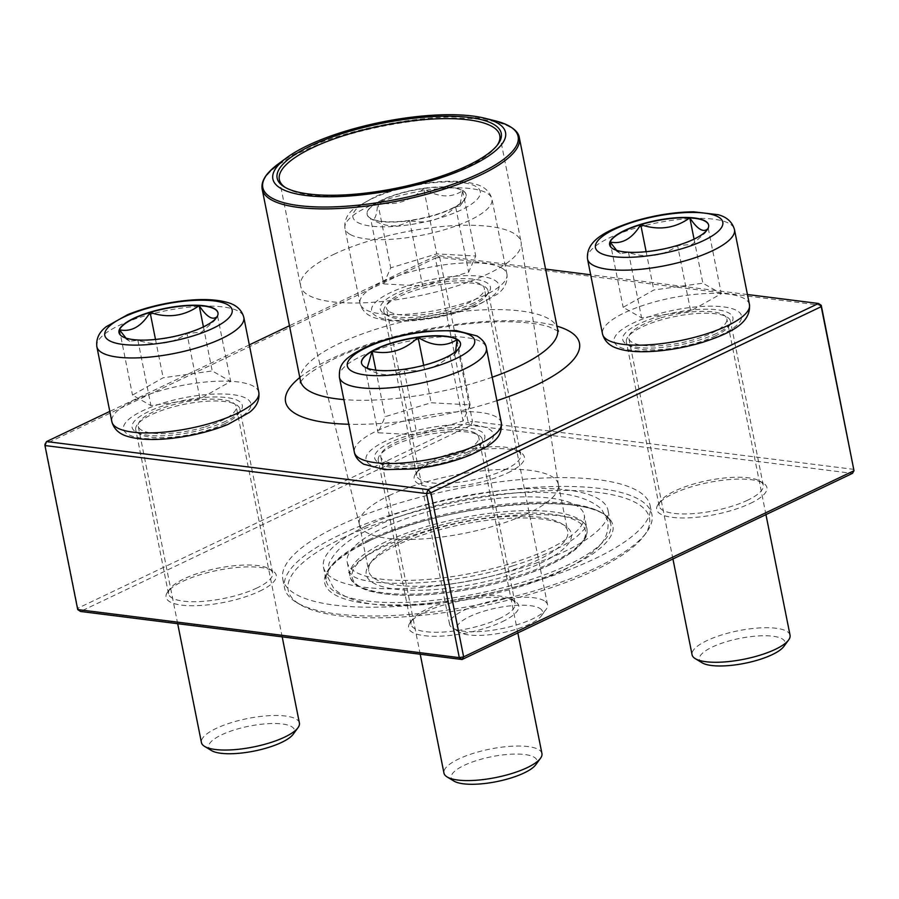 <?xml version="1.0" encoding="UTF-8"?>
<svg xmlns="http://www.w3.org/2000/svg" width="899" height="899" viewBox="0 0 899 899"><rect width="100%" height="100%" fill="white"/><g stroke="black" fill="none" stroke-linecap="round" stroke-linejoin="round"><path stroke-width="0.67" stroke-dasharray="4.5 3.37" d="M205.444 426.8A49.951 14.519 -11.3 0 0 236.19 406.618A49.951 14.519 -11.3 0 0 184.362 402.156A49.951 14.519 -11.3 0 0 138.221 426.193A49.951 14.519 -11.3 0 0 205.444 426.8M299.401 722.987A49.951 14.519 -11.3 0 0 232.178 722.369A49.951 14.519 -11.3 0 0 201.432 742.563M211.512 750.575A43.714 12.71 168.7 0 1 235.628 729.527A43.714 12.71 168.7 0 1 279.915 723.74A43.714 12.71 168.7 0 1 293.186 734.258M186.958 333.462A50.468 14.676 -11.3 0 0 216.558 317.909A50.468 14.676 -11.3 0 0 217.603 316.133L214.501 320.696L201.612 332.113L186.958 333.462C172.361 343.991 156.01 346.261 137.884 340.283A50.468 14.676 -11.3 0 0 186.958 333.462L200.016 398.785L230.661 381.457L212.231 370.95L163.157 377.771L132.513 395.099L150.942 405.606L200.016 398.785M119.016 332.697A50.468 14.676 -11.3 0 0 119.039 332.844A50.468 14.676 -11.3 0 0 122.253 336.754A50.468 14.676 -11.3 0 0 137.884 340.283L129.714 341.238L125.961 338.103M217.232 316.47L217.603 316.133A50.468 14.676 -11.3 0 0 218.019 313.066A50.468 14.676 -11.3 0 0 217.996 312.919M203.421 326.888L212.231 370.95M217.603 316.133L230.661 381.457M155.493 339.44L163.157 377.771M119.455 329.776L132.513 395.099M137.884 340.283L150.942 405.606M475.279 433.138A49.951 14.519 -11.3 0 0 419.046 434.464A49.951 14.519 -11.3 0 0 380.749 456.726A49.951 14.519 -11.3 0 0 432.576 461.176A49.951 14.519 -11.3 0 0 478.718 437.15A49.951 14.519 -11.3 0 0 475.279 433.138M541.928 753.519A49.951 14.519 -11.3 0 0 538.501 749.508A49.951 14.519 -11.3 0 0 482.269 750.834A49.951 14.519 -11.3 0 0 443.96 773.095M454.04 781.119A43.714 12.71 168.7 0 1 491.629 756.711A43.714 12.71 168.7 0 1 535.714 764.791M455.591 351.599L454.107 355.195L450.028 355.622A50.468 14.676 -11.3 0 0 459.086 348.441A50.468 14.676 -11.3 0 0 460.546 343.609A50.468 14.676 -11.3 0 0 460.513 343.463M404.011 369.568A50.468 14.676 -11.3 0 0 450.028 355.622C436.341 368.511 421.002 373.164 404.011 369.568C392.751 377.131 379.76 376.411 365.039 367.444A50.468 14.676 -11.3 0 0 404.011 369.568L417.057 434.891L463.086 420.946L470.132 404.876L431.16 402.752L385.143 416.698L378.086 432.767L417.057 434.891M361.533 363.241A50.468 14.676 -11.3 0 0 361.567 363.387A50.468 14.676 -11.3 0 0 364.78 367.286A50.468 14.676 -11.3 0 0 365.039 367.444L367.163 368.174M375.838 370.141L385.143 416.698M423.687 365.331L431.16 402.752M365.039 367.444L378.086 432.767M450.028 355.622L463.086 420.946M457.085 339.552L470.132 404.876M659.608 318.235A49.951 14.519 -11.3 0 0 628.862 338.417A49.951 14.519 -11.3 0 0 680.689 342.879A49.951 14.519 -11.3 0 0 726.83 318.842A49.951 14.519 -11.3 0 0 659.608 318.235M790.052 635.211A49.951 14.519 -11.3 0 0 722.818 634.604A49.951 14.519 -11.3 0 0 692.084 654.787M702.153 662.81A43.714 12.71 168.7 0 1 739.742 638.402A43.714 12.71 168.7 0 1 783.827 646.482M707.873 228.706L708.243 228.368A50.468 14.676 -11.3 0 0 708.67 225.301A50.468 14.676 -11.3 0 0 708.637 225.155M677.61 245.697A50.468 14.676 -11.3 0 0 707.198 230.133A50.468 14.676 -11.3 0 0 708.243 228.368L705.142 232.931L692.252 244.348L677.61 245.697C663.001 256.215 646.651 258.496 628.536 252.518A50.468 14.676 -11.3 0 0 677.61 245.697L690.657 311.02L721.301 293.692L702.872 283.185L653.798 290.006L623.153 307.334L641.583 317.841L690.657 311.02M609.657 244.933A50.468 14.676 -11.3 0 0 609.679 245.079A50.468 14.676 -11.3 0 0 612.893 248.978A50.468 14.676 -11.3 0 0 628.536 252.518L620.355 253.473L616.602 250.327M628.536 252.518L641.583 317.841M610.106 242.011L623.153 307.334M708.243 228.368L721.301 293.692M694.062 239.112L702.872 283.185M646.134 251.675L653.798 290.006M462.614 190.408A50.468 14.676 168.7 0 1 466.087 194.465A50.468 14.676 168.7 0 1 419.462 218.738A50.468 14.676 168.7 0 1 367.095 214.243A50.468 14.676 168.7 0 1 405.797 191.745A50.468 14.676 168.7 0 1 462.614 190.408M389.773 311.897A49.951 14.519 -11.3 0 0 446.005 310.571A49.951 14.519 -11.3 0 0 484.303 288.309A49.951 14.519 -11.3 0 0 432.475 283.859A49.951 14.519 -11.3 0 0 386.334 307.885A49.951 14.519 -11.3 0 0 389.773 311.897M544.086 600.667A49.951 14.519 -11.3 0 0 487.854 601.982A49.951 14.519 -11.3 0 0 449.556 624.254A49.951 14.519 -11.3 0 0 452.736 628.12A49.951 14.519 -11.3 0 0 452.984 628.266A49.951 14.519 -11.3 0 0 501.732 628.637A49.951 14.519 -11.3 0 0 546.075 609.466A49.951 14.519 -11.3 0 0 547.525 604.679A49.951 14.519 -11.3 0 0 544.086 600.667M539.569 608.241A43.714 12.71 168.7 0 1 541.299 615.95A43.714 12.71 168.7 0 1 502.193 632.784A43.714 12.71 168.7 0 1 459.625 632.267A43.714 12.71 168.7 0 1 484.033 611.14A43.714 12.71 168.7 0 1 539.569 608.241M383.682 283.915L422.654 286.039L468.671 272.105L475.728 256.024L436.757 253.9L390.728 267.846L383.682 283.915L370.624 218.592A50.468 14.676 -11.3 0 0 409.596 220.716C398.347 228.279 385.356 227.571 370.624 218.592L370.366 218.446A50.468 14.676 -11.3 0 0 370.624 218.592C374.613 221.536 376.962 216.176 377.681 202.522A50.468 14.676 -11.3 0 0 367.152 214.535A50.468 14.676 -11.3 0 0 370.366 218.446M423.699 188.576A50.468 14.676 -11.3 0 0 377.681 202.522C394.661 206.118 410 201.477 423.699 188.576C438.251 197.544 451.242 198.252 462.67 190.7A50.468 14.676 -11.3 0 0 423.699 188.576L436.757 253.9M455.624 206.77A50.468 14.676 -11.3 0 0 464.671 199.6A50.468 14.676 -11.3 0 0 466.143 194.757A50.468 14.676 -11.3 0 0 462.67 190.7L459.704 206.343L455.624 206.77C441.926 219.671 426.587 224.323 409.596 220.716A50.468 14.676 -11.3 0 0 455.624 206.77L468.671 272.105M409.596 220.716L422.654 286.039M462.67 190.7L475.728 256.024M377.681 202.522L390.728 267.846M366.107 526.084A145.076 42.174 168.7 0 1 517.161 489.213A145.076 42.174 168.7 0 1 607.971 510.205A145.076 42.174 168.7 0 1 473.975 579.979A145.076 42.174 168.7 0 1 323.46 567.055A145.076 42.174 168.7 0 1 366.107 526.084M382.76 528.185A120.826 35.128 168.7 0 1 508.564 497.473A120.826 35.128 168.7 0 1 584.204 514.947A120.826 35.128 168.7 0 1 472.604 573.068A120.826 35.128 168.7 0 1 347.239 562.302A120.826 35.128 168.7 0 1 382.76 528.185M342.339 538.209A184.205 53.547 168.7 0 1 559.302 490.427A184.205 53.547 168.7 0 1 644.1 535.703A184.205 53.547 168.7 0 1 479.313 606.645A184.205 53.547 168.7 0 1 299.906 604.476A184.205 53.547 168.7 0 1 342.339 538.209M337.855 526.218A187.329 54.457 -11.3 0 0 282.78 579.125A187.329 54.457 -11.3 0 0 477.144 595.823A187.329 54.457 -11.3 0 0 650.168 505.71A187.329 54.457 -11.3 0 0 598.06 479.673A187.329 54.457 -11.3 0 0 337.855 526.218M339.608 535.006A187.329 54.457 -11.3 0 0 284.534 587.912A187.329 54.457 -11.3 0 0 296.468 602.397A187.329 54.457 -11.3 0 0 478.897 604.611A187.329 54.457 -11.3 0 0 646.482 532.466A187.329 54.457 -11.3 0 0 651.921 514.498A187.329 54.457 -11.3 0 0 534.669 487.393A187.329 54.457 -11.3 0 0 339.608 535.006M497.192 145.29A112.397 32.679 168.7 0 1 496.518 146.256A112.397 32.679 168.7 0 1 395.965 189.543A112.397 32.679 168.7 0 1 286.5 188.217A112.397 32.679 168.7 0 1 285.5 187.588M333.698 254.417A112.397 32.679 168.7 0 1 450.725 225.84A112.397 32.679 168.7 0 1 521.083 242.112A112.397 32.679 168.7 0 1 521.162 242.528A112.397 32.679 168.7 0 1 417.271 296.176A112.397 32.679 168.7 0 1 300.749 286.567A112.397 32.679 168.7 0 1 300.648 286.152A112.397 32.679 168.7 0 1 333.698 254.417M389.2 495.563A101.463 29.498 168.7 0 1 494.855 469.772A101.463 29.498 168.7 0 1 558.369 484.46A101.463 29.498 168.7 0 1 558.436 484.831A101.463 29.498 168.7 0 1 464.648 533.264A101.463 29.498 168.7 0 1 359.443 524.589A101.463 29.498 168.7 0 1 359.364 524.218A101.463 29.498 168.7 0 1 389.2 495.563M398.56 542.434A101.463 29.498 168.7 0 1 561.268 523.476A101.463 29.498 168.7 0 1 567.73 531.32A101.463 29.498 168.7 0 1 474.009 580.136A101.463 29.498 168.7 0 1 368.725 571.09A101.463 29.498 168.7 0 1 371.68 561.358A101.463 29.498 168.7 0 1 398.56 542.434M396.998 545.097A104.587 30.409 -11.3 0 0 369.287 564.606A104.587 30.409 -11.3 0 0 474.773 583.957A104.587 30.409 -11.3 0 0 564.718 525.555A104.587 30.409 -11.3 0 0 396.998 545.097M77.73 609.578L77.775 608.263L80.505 611.466L470.874 425.328L468.143 422.125L77.775 608.263L44.995 444.218L435.363 258.08L468.143 422.125L472.481 421.35L439.701 257.305L821.27 305.357M854.05 469.402L472.481 421.35L470.874 425.328L852.443 473.38L854.05 469.402M750.384 503.395A56.199 16.339 -11.3 0 0 763.33 483.179A56.199 16.339 -11.3 0 0 708.592 482.516A56.199 16.339 -11.3 0 0 658.315 504.159A56.199 16.339 -11.3 0 0 684.184 517.97A56.199 16.339 -11.3 0 0 750.384 503.395M502.26 621.703A56.199 16.339 -11.3 0 0 515.206 601.487A56.199 16.339 -11.3 0 0 460.479 600.824A56.199 16.339 -11.3 0 0 410.202 622.468A56.199 16.339 -11.3 0 0 436.071 636.278A56.199 16.339 -11.3 0 0 502.26 621.703M259.744 591.16A56.199 16.339 -11.3 0 0 272.689 570.944A56.199 16.339 -11.3 0 0 217.951 570.281A56.199 16.339 -11.3 0 0 167.675 591.924A56.199 16.339 -11.3 0 0 193.543 605.735A56.199 16.339 -11.3 0 0 259.744 591.16M507.856 472.852A56.199 16.339 -11.3 0 0 520.802 452.635A56.199 16.339 -11.3 0 0 466.064 451.972A56.199 16.339 -11.3 0 0 415.799 473.616A56.199 16.339 -11.3 0 0 441.667 487.427A56.199 16.339 -11.3 0 0 507.856 472.852M473.908 302.952A56.199 16.339 168.7 0 1 383.794 313.448A56.199 16.339 168.7 0 1 432.116 282.072A56.199 16.339 168.7 0 1 488.798 292.467A56.199 16.339 168.7 0 1 473.908 302.952M716.436 333.495A56.199 16.339 168.7 0 1 626.311 343.991A56.199 16.339 168.7 0 1 674.643 312.616A56.199 16.339 168.7 0 1 731.325 323.011A56.199 16.339 168.7 0 1 716.436 333.495M225.784 421.26A56.199 16.339 168.7 0 1 135.67 431.756A56.199 16.339 168.7 0 1 184.003 400.381A56.199 16.339 168.7 0 1 240.685 410.776A56.199 16.339 168.7 0 1 225.784 421.26M468.312 451.804A56.199 16.339 168.7 0 1 378.198 462.3A56.199 16.339 168.7 0 1 426.531 430.924A56.199 16.339 168.7 0 1 483.201 441.319A56.199 16.339 168.7 0 1 468.312 451.804M747.44 294.524L590.677 274.791M545.581 269.104L436.925 255.428L289.456 325.741M249.326 344.879L109.79 411.405M257.013 587.968A53.075 15.429 168.7 0 1 201.747 601.453A53.075 15.429 168.7 0 1 168.518 593.778A53.075 15.429 168.7 0 1 170.068 588.688A53.075 15.429 168.7 0 1 217.547 568.247A53.075 15.429 168.7 0 1 269.239 568.865A53.075 15.429 168.7 0 1 272.611 572.978A53.075 15.429 168.7 0 1 257.013 587.968M224.233 423.923A53.075 15.429 -11.3 0 0 238.291 414.023A53.075 15.429 -11.3 0 0 239.831 408.933A53.075 15.429 -11.3 0 0 184.767 404.202A53.075 15.429 -11.3 0 0 135.738 429.733A53.075 15.429 -11.3 0 0 139.12 433.835A53.075 15.429 -11.3 0 0 224.233 423.923M499.541 618.501A53.075 15.429 168.7 0 1 444.275 631.997A53.075 15.429 168.7 0 1 411.045 624.311A53.075 15.429 168.7 0 1 412.585 619.22A53.075 15.429 168.7 0 1 460.074 598.779A53.075 15.429 168.7 0 1 511.767 599.408A53.075 15.429 168.7 0 1 515.138 603.51A53.075 15.429 168.7 0 1 499.541 618.501M466.761 454.456A53.075 15.429 -11.3 0 0 480.819 444.556A53.075 15.429 -11.3 0 0 482.358 439.465A53.075 15.429 -11.3 0 0 427.295 434.745A53.075 15.429 -11.3 0 0 378.265 460.266A53.075 15.429 -11.3 0 0 381.648 464.378A53.075 15.429 -11.3 0 0 466.761 454.456M747.653 500.192A53.075 15.429 168.7 0 1 692.387 513.689A53.075 15.429 168.7 0 1 659.169 506.002A53.075 15.429 168.7 0 1 660.709 500.912A53.075 15.429 168.7 0 1 708.187 480.471A53.075 15.429 168.7 0 1 759.88 481.1A53.075 15.429 168.7 0 1 763.262 485.202A53.075 15.429 168.7 0 1 747.653 500.192M714.874 336.147A53.075 15.429 -11.3 0 0 728.932 326.247A53.075 15.429 -11.3 0 0 730.482 321.168A53.075 15.429 -11.3 0 0 675.407 316.437A53.075 15.429 -11.3 0 0 626.389 341.957A53.075 15.429 -11.3 0 0 629.761 346.07A53.075 15.429 -11.3 0 0 714.874 336.147M505.126 469.66A53.075 15.429 168.7 0 1 449.86 483.145A53.075 15.429 168.7 0 1 416.642 475.47A53.075 15.429 168.7 0 1 418.181 470.379A53.075 15.429 168.7 0 1 465.66 449.938A53.075 15.429 168.7 0 1 517.352 450.556A53.075 15.429 168.7 0 1 520.735 454.669A53.075 15.429 168.7 0 1 505.126 469.66M472.346 305.615A53.075 15.429 -11.3 0 0 486.415 295.715A53.075 15.429 -11.3 0 0 487.955 290.624A53.075 15.429 -11.3 0 0 432.88 285.893A53.075 15.429 -11.3 0 0 383.862 311.425A53.075 15.429 -11.3 0 0 387.233 315.527A53.075 15.429 -11.3 0 0 472.346 305.615M439.701 257.305L435.363 258.08L436.925 255.428L439.701 257.305M258.811 392.346A74.932 21.778 -11.3 0 0 157.966 391.436A74.932 21.778 -11.3 0 0 111.858 421.71M96.867 346.722A74.932 21.778 168.7 0 1 166.079 310.672A74.932 21.778 168.7 0 1 243.82 317.358M163.494 402.887A64.942 18.879 168.7 0 1 250.338 407.629A64.942 18.879 168.7 0 1 147.773 438.701A64.942 18.879 168.7 0 1 163.494 402.887M501.339 422.89A74.932 21.778 -11.3 0 0 496.181 416.866A74.932 21.778 -11.3 0 0 411.832 418.844A74.932 21.778 -11.3 0 0 354.375 452.253M339.395 377.254A74.932 21.778 168.7 0 1 396.852 343.856A74.932 21.778 168.7 0 1 481.201 341.878A74.932 21.778 168.7 0 1 486.348 347.891M370.512 464.884A64.942 18.879 168.7 0 1 438.802 426.261A64.942 18.879 168.7 0 1 479.875 449.68A64.942 18.879 168.7 0 1 370.512 464.884M749.451 304.581A74.932 21.778 -11.3 0 0 648.606 303.66A74.932 21.778 -11.3 0 0 602.499 333.945M587.508 258.946A74.932 21.778 168.7 0 1 633.626 228.672A74.932 21.778 168.7 0 1 734.472 229.582M701.557 342.148A64.942 18.879 168.7 0 1 614.702 337.417A64.942 18.879 168.7 0 1 717.267 306.334A64.942 18.879 168.7 0 1 701.557 342.148M357.375 222.3A64.942 18.879 -11.3 0 0 466.738 207.096A64.942 18.879 -11.3 0 0 425.665 183.677A64.942 18.879 -11.3 0 0 357.375 222.3M501.777 268.014A74.932 21.778 -11.3 0 0 417.428 270.003A74.932 21.778 -11.3 0 0 359.971 303.401A74.932 21.778 -11.3 0 0 365.118 309.425A74.932 21.778 -11.3 0 0 449.466 307.447A74.932 21.778 -11.3 0 0 506.924 274.038A74.932 21.778 -11.3 0 0 501.777 268.014M350.138 234.425A74.932 21.778 168.7 0 1 344.98 228.413A74.932 21.778 168.7 0 1 414.192 192.375A74.932 21.778 168.7 0 1 491.944 199.05A74.932 21.778 168.7 0 1 434.487 232.448A74.932 21.778 168.7 0 1 350.138 234.425M494.54 280.151A64.942 18.879 168.7 0 1 426.25 318.774A64.942 18.879 168.7 0 1 385.177 295.355A64.942 18.879 168.7 0 1 494.54 280.151M368.86 539.838A145.076 42.174 168.7 0 1 519.914 502.957A145.076 42.174 168.7 0 1 610.724 523.948A145.076 42.174 168.7 0 1 476.728 593.733A145.076 42.174 168.7 0 1 326.202 580.81A145.076 42.174 168.7 0 1 368.86 539.838M367.927 541.434A146.942 42.714 -11.3 0 0 429.868 603.117A146.942 42.714 -11.3 0 0 608.657 517.869A146.942 42.714 -11.3 0 0 367.927 541.434M300.423 380.637A131.13 38.118 168.7 0 1 338.979 343.609A131.13 38.118 168.7 0 1 475.515 310.279A131.13 38.118 168.7 0 1 557.594 329.248M492.214 377.232A131.13 38.118 168.7 0 1 343.856 399.583M299.805 377.535A149.863 43.568 168.7 0 1 329.63 359.566A149.863 43.568 168.7 0 1 556.975 326.146M496.9 400.673A149.863 43.568 168.7 0 1 348.79 424.261M262.182 189.217A131.13 38.118 168.7 0 1 300.727 152.189A131.13 38.118 168.7 0 1 437.262 118.859A131.13 38.118 168.7 0 1 519.352 137.828M495.113 120.781A130.186 37.848 -11.3 0 0 301.075 150.751A130.186 37.848 -11.3 0 0 277.993 164.169M387.143 543.85A118.949 34.578 168.7 0 1 582.013 524.78A118.949 34.578 168.7 0 1 437.296 593.778A118.949 34.578 168.7 0 1 387.143 543.85M385.502 541.928A120.826 35.128 -11.3 0 0 349.981 576.057A120.826 35.128 -11.3 0 0 475.346 586.822A120.826 35.128 -11.3 0 0 586.946 528.702A120.826 35.128 -11.3 0 0 511.317 511.216A120.826 35.128 -11.3 0 0 385.502 541.928M282.196 636.863L236.19 406.618M177.687 623.704L138.221 426.193M214.501 320.696L216.558 317.909M129.714 341.238L122.253 336.754M517.835 632.93L478.718 437.15M420.215 654.236L380.749 456.726M454.119 355.195L459.086 348.441M765.948 514.621L726.83 318.842M672.935 558.976L628.862 338.417M705.142 232.931L707.198 230.133M620.355 253.473L612.893 248.978M506.924 274.038L491.944 199.05C489.809 191.465 484.314 186.486 475.47 184.126C464.513 181.059 450.399 180.452 433.127 182.306C412.36 184.632 393.268 189.296 375.861 196.308L354.386 208.366C347.194 213.883 344.07 220.558 344.98 228.413L359.971 303.401C362.106 310.987 367.59 315.965 376.445 318.325C387.402 321.392 401.516 321.999 418.788 320.145C439.555 317.819 458.636 313.155 476.043 306.143L497.529 294.085C504.71 288.568 507.845 281.893 506.924 274.038M547.525 604.679L484.303 288.309M449.556 624.254L386.334 307.885M541.299 615.95L546.075 609.466M459.625 632.267L452.736 628.12M459.704 206.343L464.671 199.6M323.46 567.055L326.202 580.81C324.168 569.651 338.226 556.503 368.376 541.367C446.927 501.428 607.679 489.562 610.724 523.948L607.971 510.205M282.78 579.125L284.534 587.912M650.168 505.71L651.921 514.498M558.459 331.27L548.66 326.674C541.131 324.348 530.803 322.831 517.678 322.123C465.884 318.92 380.614 336.001 334.181 358.892C313.897 369.433 302.738 377.22 300.704 382.255L300.412 382.839M496.518 146.256L497.945 144.312M286.5 188.217L284.432 186.981M279.342 179.53L300.648 286.152M499.777 135.479L521.083 242.112M558.436 484.831L521.162 242.528M359.443 524.589L300.749 286.567M359.364 524.218L368.725 571.09M558.369 484.46L567.73 531.32M347.239 562.302L349.981 576.057C350.543 581.642 356.375 586.44 367.511 590.474C395.807 598.24 435.228 596.734 485.763 585.957C527.769 576.102 558.077 563.594 576.664 548.457C589.373 535.871 586.901 533.332 586.946 528.702L584.204 514.947M644.1 535.703L646.482 532.466M299.906 604.476L296.468 602.397M272.611 572.978L239.831 408.933M168.518 593.778L135.738 429.733M515.138 603.51L482.358 439.465M411.045 624.311L378.265 460.266M763.262 485.202L730.482 321.168M659.169 506.002L626.389 341.957M520.735 454.669L487.955 290.624M416.642 475.47L383.862 311.425M660.709 500.912L658.315 504.159M759.88 481.1L763.33 483.179M412.585 619.22L410.202 622.468M511.767 599.408L515.206 601.487M170.068 588.688L167.675 591.924M269.239 568.865L272.689 570.944M418.181 470.379L415.799 473.616M517.352 450.556L520.802 452.635M486.415 295.715L488.798 292.467M387.233 315.527L383.794 313.448M728.932 326.247L731.325 323.011M629.761 346.07L626.311 343.991M238.291 414.023L240.685 410.776M139.12 433.835L135.67 431.756M480.819 444.556L483.201 441.319M381.648 464.378L378.198 462.3M371.68 561.358L369.287 564.606M561.268 523.476L564.718 525.555M512.733 565.864C541.771 556.852 563.01 547.199 576.45 536.917C584.294 529.657 587.575 525.791 586.272 525.319L584.047 523.061C571.461 510.61 490.719 510.846 426.62 530.938C395.818 540.175 373.332 550.188 359.162 560.987C343.474 577.349 349.7 570.449 351.509 574.866C363.117 587.261 445.612 587.463 512.733 565.864M519.128 586.957C554.076 576.349 579.585 563.864 595.666 549.48C604.971 541.535 609.039 532.028 607.881 520.971L601.633 509.239C589.171 497.9 568.235 492.27 538.816 492.371C514.408 492.09 487.876 494.753 459.22 500.35C420.249 508.216 387.84 519.094 362.016 532.995C345.081 541.895 334.046 552.166 328.91 563.808L327.686 576.956L333.934 588.699C346.396 600.038 367.331 605.656 396.751 605.566C435.734 605.712 476.526 599.509 519.128 586.957"/><path stroke-width="1.35" d="M150.043 312.155A50.468 14.676 168.7 0 1 217.963 312.773A50.468 14.676 168.7 0 1 171.349 337.046A50.468 14.676 168.7 0 1 118.983 332.551A50.468 14.676 168.7 0 1 150.043 312.155M177.687 623.704L201.432 742.563A49.951 14.519 -11.3 0 0 204.612 746.417A49.951 14.519 -11.3 0 0 268.666 743.17A49.951 14.519 -11.3 0 0 297.951 727.774A49.951 14.519 -11.3 0 0 299.401 722.987L282.196 636.863M297.951 727.774L293.186 734.258A43.714 12.71 168.7 0 1 254.08 751.092A43.714 12.71 168.7 0 1 211.512 750.575L204.612 746.417M125.961 338.103L119.455 329.776A50.468 14.676 -11.3 0 0 119.016 332.697M150.099 312.447A50.468 14.676 -11.3 0 0 119.455 329.776C131.254 332.304 141.469 326.528 150.099 312.447C168.001 318.46 184.362 316.178 199.173 305.626A50.468 14.676 -11.3 0 0 150.099 312.447L155.493 339.44M217.996 312.919A50.468 14.676 -11.3 0 0 199.173 305.626C206.961 317.381 213.108 320.876 217.603 316.133M199.173 305.626L203.421 326.888M364.972 367.14A50.468 14.676 168.7 0 1 361.51 363.095A50.468 14.676 168.7 0 1 408.124 338.811A50.468 14.676 168.7 0 1 460.49 343.317A50.468 14.676 168.7 0 1 421.788 365.814A50.468 14.676 168.7 0 1 364.972 367.14M420.215 654.236L443.96 773.095A49.951 14.519 -11.3 0 0 447.14 776.961A49.951 14.519 -11.3 0 0 447.399 777.107A49.951 14.519 -11.3 0 0 496.136 777.478A49.951 14.519 -11.3 0 0 540.479 758.306A49.951 14.519 -11.3 0 0 541.928 753.519L517.835 632.93M540.479 758.306L535.714 764.791A43.714 12.71 168.7 0 1 496.911 781.568A43.714 12.71 168.7 0 1 454.265 781.242A43.714 12.71 168.7 0 1 454.04 781.119L447.14 776.961M460.513 343.463A50.468 14.676 -11.3 0 0 457.085 339.552A50.468 14.676 -11.3 0 0 418.102 337.428C432.666 346.396 445.657 347.104 457.085 339.552L455.591 351.599M367.163 368.174L372.085 351.363A50.468 14.676 -11.3 0 0 361.533 363.241M418.102 337.428A50.468 14.676 -11.3 0 0 372.085 351.363C389.076 354.97 404.415 350.318 418.102 337.428L423.687 365.331M372.085 351.363L375.838 370.141M677.543 245.405A50.468 14.676 168.7 0 1 609.623 244.786A50.468 14.676 168.7 0 1 656.236 220.502A50.468 14.676 168.7 0 1 708.603 225.008A50.468 14.676 168.7 0 1 677.543 245.405M672.935 558.976L692.084 654.787A49.951 14.519 -11.3 0 0 695.264 658.652A49.951 14.519 -11.3 0 0 759.307 655.405A49.951 14.519 -11.3 0 0 788.603 639.998A49.951 14.519 -11.3 0 0 790.052 635.211L765.948 514.621M788.603 639.998L783.827 646.482A43.714 12.71 168.7 0 1 758.194 659.956A43.714 12.71 168.7 0 1 702.153 662.81L695.264 658.652M640.74 224.683A50.468 14.676 -11.3 0 0 610.106 242.011C621.906 244.539 632.109 238.763 640.74 224.683C658.641 230.683 675.003 228.413 689.814 217.861A50.468 14.676 -11.3 0 0 640.74 224.683L646.134 251.675M708.637 225.155A50.468 14.676 -11.3 0 0 689.814 217.861C697.602 229.605 703.748 233.111 708.243 228.368M616.602 250.327L610.106 242.011A50.468 14.676 -11.3 0 0 609.657 244.933M689.814 217.861L694.062 239.112M307.75 145.492A118.634 34.488 168.7 0 1 484.583 118.185A118.634 34.488 168.7 0 1 470.031 166.304A118.634 34.488 168.7 0 1 318.662 196.555A118.634 34.488 168.7 0 1 286.725 157.718A118.634 34.488 168.7 0 1 307.75 145.492M310.751 145.863A114.263 33.218 168.7 0 1 445.342 116.229A114.263 33.218 168.7 0 1 497.945 144.312A114.263 33.218 168.7 0 1 395.717 188.318A114.263 33.218 168.7 0 1 284.432 186.981A114.263 33.218 168.7 0 1 310.751 145.863M285.5 187.588A112.397 32.679 168.7 0 1 279.342 179.53A112.397 32.679 168.7 0 1 312.391 147.784A112.397 32.679 168.7 0 1 429.419 119.219A112.397 32.679 168.7 0 1 499.777 135.479A112.397 32.679 168.7 0 1 497.192 145.29M109.79 411.405L46.557 441.566L428.126 489.607L818.495 303.469L821.225 306.671L821.27 305.357L854.005 470.716L821.225 306.671L430.857 492.809L463.637 656.854L854.005 470.716L852.443 473.38L462.075 659.506L80.505 611.466L77.73 609.578L459.299 657.63L426.519 493.585L44.95 445.533L77.73 609.578M821.27 305.357L818.495 303.469L747.44 294.524M590.677 274.791L545.581 269.104M289.456 325.741L249.326 344.879M44.995 444.218L44.95 445.533L46.557 441.566L44.995 444.218M462.075 659.506L463.637 656.854L459.299 657.63L462.075 659.506M428.126 489.607L426.519 493.585L430.857 492.809L428.126 489.607M192.184 336.181A64.942 18.879 -11.3 0 0 207.894 300.367A64.942 18.879 -11.3 0 0 105.329 331.439A64.942 18.879 -11.3 0 0 192.184 336.181M258.811 392.346C259.721 400.201 256.597 406.876 249.416 412.394L227.93 424.452C210.523 431.464 191.442 436.127 170.675 438.454C153.392 440.308 139.278 439.701 128.321 436.633C119.477 434.273 113.982 429.295 111.858 421.71A74.932 21.778 -11.3 0 0 212.692 422.631A74.932 21.778 -11.3 0 0 258.811 392.346L243.82 317.358A74.932 21.778 168.7 0 1 197.713 347.632A74.932 21.778 168.7 0 1 96.867 346.722C95.946 338.867 99.081 332.181 106.262 326.674L127.748 314.616C145.155 307.604 164.236 302.941 185.003 300.614C202.275 298.76 216.389 299.367 227.346 302.435C236.201 304.795 241.685 309.773 243.82 317.358M470.211 335.26A64.942 18.879 -11.3 0 0 360.859 350.464A64.942 18.879 -11.3 0 0 401.932 373.883A64.942 18.879 -11.3 0 0 470.211 335.26M501.339 422.89C501.732 434.936 498.923 441.926 470.458 454.984C453.051 461.996 433.959 466.671 413.203 468.997L384.615 469.615L363.69 464.187C358.296 460.872 355.195 456.894 354.375 452.253A74.932 21.778 -11.3 0 0 359.533 458.265A74.932 21.778 -11.3 0 0 443.881 456.287A74.932 21.778 -11.3 0 0 501.339 422.89L486.348 347.891A74.932 21.778 168.7 0 1 417.136 383.94A74.932 21.778 168.7 0 1 339.395 377.254C339.002 365.208 341.8 358.218 370.276 345.16C387.683 338.148 406.764 333.473 427.531 331.147L456.119 330.529L477.032 335.956C482.662 339.586 485.763 343.564 486.348 347.891M635.402 221.379A64.942 18.879 -11.3 0 0 619.692 257.193A64.942 18.879 -11.3 0 0 722.257 226.121A64.942 18.879 -11.3 0 0 635.402 221.379M749.451 304.581C751.159 323.707 729.201 333.608 702.58 342.339C670.002 352.048 635.526 354.217 619.141 348.913C610.196 346.565 604.645 341.575 602.499 333.945A74.932 21.778 -11.3 0 0 703.333 334.855A74.932 21.778 -11.3 0 0 749.451 304.581L734.472 229.582A74.932 21.778 168.7 0 1 665.26 265.632A74.932 21.778 168.7 0 1 587.508 258.946C585.811 239.831 607.758 229.919 634.379 221.188C654.73 215.164 674.475 212.04 693.623 211.816L718.087 214.692C726.841 217.019 732.292 221.986 734.472 229.582M286.725 157.718L277.993 164.169A130.186 37.848 -11.3 0 0 313.425 206.804A130.186 37.848 -11.3 0 0 479.852 173.26A130.186 37.848 -11.3 0 0 495.113 120.781C515.857 126.411 518.937 134.198 519.352 137.828L557.594 329.248A131.13 38.118 168.7 0 1 492.214 377.232M343.856 399.583A131.13 38.118 168.7 0 1 300.423 380.637L300.412 382.839M556.975 326.146A149.863 43.568 168.7 0 1 496.9 400.673M348.79 424.261A149.863 43.568 168.7 0 1 299.805 377.535M519.352 137.828A131.13 38.118 168.7 0 1 480.796 174.867A131.13 38.118 168.7 0 1 344.261 208.197A131.13 38.118 168.7 0 1 262.182 189.217L300.423 380.637M111.858 421.71L96.867 346.722M354.375 452.253L339.395 377.254M602.499 333.945L587.508 258.946M557.594 329.248L558.459 331.27M484.583 118.185L495.113 120.781M262.182 189.217C261.204 183.542 263.587 177.71 269.307 171.72L277.993 164.169"/></g></svg>
